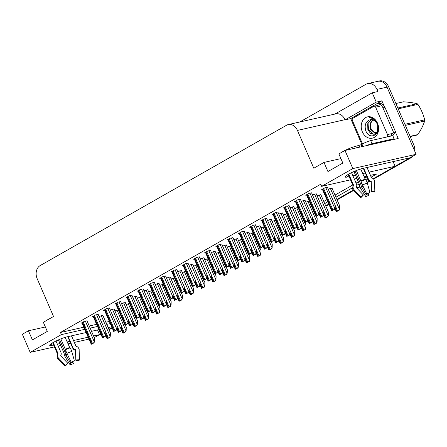 <?xml version="1.0" encoding="UTF-8"?>
<svg xmlns="http://www.w3.org/2000/svg" width="447" height="447" viewBox="0 0 447 447"><rect width="100%" height="100%" fill="white"/><g stroke="black" fill="none" stroke-linecap="round" stroke-linejoin="round"><path stroke-width="0.67" d="M86.142 332.534L66.983 336.854A10.711 1.542 156.6 0 0 53.087 342.547A10.711 1.542 156.6 0 0 49.701 345.347A10.711 1.542 156.6 0 0 52.087 345.335L53.595 344.995M376.095 81.985A10.041 7.901 77.3 0 1 377.832 81.309A10.041 7.901 77.3 0 1 387.024 87.131L416.101 154.321L410.005 157.797L362.528 168.497A10.711 1.542 156.6 0 0 348.632 174.19A10.711 1.542 156.6 0 0 345.252 176.995A10.711 1.542 156.6 0 0 347.632 176.978L349.146 176.643M361.83 144.292L350.711 118.6L381.894 100.832L384.04 105.788M395.561 132.407L398.182 138.475L344.983 150.466L338.887 153.936L342.832 163.06L327.942 171.542L323.991 162.423L313.8 168.228L297.434 130.407A10.041 7.901 -102.7 0 0 288.242 124.584A10.041 7.901 -102.7 0 0 286.505 125.261L40.202 265.563A10.041 7.901 -102.7 0 0 37.168 278.665L53.534 316.487L43.342 322.293L47.287 331.411L32.396 339.899L28.446 330.774L22.35 334.25L30.189 352.37L54.422 346.906M350.711 118.6L345.067 119.869L376.251 102.106L381.894 100.832M345.067 119.869L344.989 119.684A10.041 7.901 -102.7 0 0 335.803 113.868L288.242 124.584M376.251 102.106L372.228 92.803L334.887 114.074M299.797 121.981L366.02 84.26A10.041 7.901 77.3 0 1 367.758 83.583A10.041 7.901 77.3 0 1 376.95 89.4L377.871 91.529L372.228 92.803M350.526 179.839L321.644 186.349L352.828 168.586L344.983 150.466M352.828 168.586L416.101 154.321M58.183 346.062L60.842 345.458M67.95 343.86L70.604 343.262M74.364 342.413L88.987 339.117M57.356 344.145L60.01 343.547M67.123 341.944L69.777 341.346M73.537 340.502L88.16 337.206M93.552 335.988L99.564 334.635L94.267 337.653M111.649 326.785L108.135 327.573M98.893 329.657L91.529 331.316M369.082 172.145L395.109 166.278L373.279 178.716L409.117 158.299A10.041 7.901 77.3 0 0 409.826 157.836M369.205 181.041L367.054 182.264L369.205 181.041M359.885 186.349L356.795 188.103L359.885 186.349M353.236 190.131L336.909 199.435L353.236 190.131M328.763 204.078L325.679 205.832L328.763 204.078M352.906 175.794L355.561 175.196M362.668 173.592L365.322 172.995M371.233 177.107L376.855 173.905L370.468 175.341M366.708 176.191L364.054 176.788M356.941 178.392L354.287 178.99M324.718 203.603L327.796 201.848M335.948 197.205L352.566 187.74M356.762 185.349L359.321 183.89M365.937 180.124L367.92 178.996M30.189 352.37L61.373 334.607L84.757 329.338M90.143 328.12L97.513 326.461M106.749 324.377L110.269 323.583M97.541 329.964L99.564 334.635M393.086 161.607L395.109 166.278M45.365 326.964L28.446 330.774M340.91 158.607L323.991 162.423M321.644 186.349L320.722 184.22L60.457 332.479L61.373 334.607M323.796 201.474L326.874 199.72M335.026 195.076L352.75 184.98M356.063 183.097L358.399 181.761M364.663 178.197L366.998 176.867M60.457 332.479L83.835 327.21M89.221 325.992L96.591 324.332M105.833 322.248L109.347 321.46M311.598 192.858L308.978 193.378L305.72 195.233L306.62 195.032M300.367 199.256L297.747 199.775L294.489 201.631L295.389 201.429M289.136 205.654L286.516 206.173L283.258 208.028L284.158 207.827M277.905 212.051L275.285 212.571L272.027 214.426L272.927 214.225M266.675 218.449L264.054 218.969L260.797 220.824L261.696 220.622M244.213 231.244L241.592 231.764L238.335 233.619L239.234 233.418M232.982 237.642L230.361 238.162L227.104 240.017L228.004 239.815M221.751 244.04L219.131 244.559L215.873 246.414L216.773 246.213M210.52 250.437L207.9 250.957L204.642 252.812L205.542 252.611M199.289 256.835L196.669 257.355L193.411 259.21L194.316 259.003M188.058 263.233L185.444 263.752L182.18 265.607L183.086 265.401M176.828 269.63L174.213 270.15L170.95 272.005L171.855 271.798M165.597 276.028L162.982 276.542L159.719 278.403L160.624 278.196M154.366 282.426L151.751 282.94L148.488 284.8L149.393 284.594M143.135 288.823L140.52 289.338L137.257 291.198L138.162 290.991M131.904 295.216L129.289 295.735L126.032 297.596L126.931 297.389M120.673 301.613L118.058 302.133L114.801 303.988L115.7 303.787M109.442 308.011L106.827 308.531L103.57 310.386L104.469 310.184M98.211 314.409L95.597 314.928L92.339 316.783L93.239 316.582M86.981 320.806L84.366 321.326L81.108 323.181L82.008 322.98M255.444 224.847L252.823 225.366L249.566 227.221L250.465 227.02M316.208 193.752L312.481 194.909M304.977 200.15L301.25 201.306M293.746 206.548L290.019 207.704M282.515 212.945L278.788 214.102M271.284 219.343L267.557 220.5M260.053 225.741L256.327 226.892M248.823 232.138L245.096 233.289M237.592 238.536L233.865 239.687M226.366 244.934L222.634 246.085M215.136 251.331L211.403 252.482M203.905 257.729L200.172 258.88M192.674 264.127L188.941 265.278M181.443 270.524L177.71 271.675M170.212 276.922L166.48 278.073M158.981 283.32L155.249 284.471M147.75 289.717L144.018 290.868M136.519 296.115L132.787 297.266M125.289 302.513L121.556 303.664M114.058 308.911L110.325 310.062M102.827 315.308L99.094 316.459M327.439 187.354L324.824 187.874L321.566 189.735L322.466 189.528M230.613 245.839L227.249 246.984M241.844 239.441L238.48 240.587M253.075 233.043L249.711 234.189M264.306 226.646L260.942 227.791M286.767 213.85L283.404 214.996M275.536 220.248L272.173 221.394M320.84 194.641L317.096 195.803M309.229 201.055L305.865 202.2M297.998 207.453L294.634 208.598M219.382 252.237L216.018 253.382M208.151 258.634L204.787 259.78M196.92 265.026L193.557 266.172M185.689 271.424L182.326 272.569M174.459 277.822L171.095 278.967M163.228 284.219L159.864 285.365M151.997 290.617L148.633 291.762M140.766 297.015L137.402 298.16M129.535 303.412L126.171 304.558M118.304 309.81L114.94 310.956M332.071 188.243L329.45 188.763L328.327 189.405M100.754 333.954L100.446 334.132A10.041 7.901 77.3 0 1 99.53 334.563M111.985 327.556L108.889 329.322M367.758 83.583L377.832 81.309A10.041 7.901 77.3 0 1 387.024 87.131L412.156 145.202L413.766 144.839A10.041 7.901 77.3 0 1 414.732 151.159M377.832 81.309L379.447 80.946A10.041 7.901 77.3 0 1 388.639 86.768L413.766 144.839M412.693 156.266A10.041 7.901 77.3 0 1 410.732 157.936L373.647 179.063M369.613 181.359L367.211 182.728M360.014 186.829L357.142 188.466M353.538 190.517L337.105 199.876M328.953 204.519L325.874 206.274M112.18 328.003L109.085 329.769M100.899 334.283A10.041 7.901 77.3 0 1 100.324 334.445L99.558 334.619M332.043 188.181L339.636 205.732L339.541 209.09L338.569 210.448L336.351 211.71L334.859 208.352M339.541 209.09L339.111 210.325L336.351 211.71M339.111 210.325L338.569 210.448M327.411 187.293L335.004 204.843L334.909 208.201L333.937 209.559L331.719 210.822L322.36 189.282M334.909 208.201L334.479 209.436L331.719 210.822M334.479 209.436L333.937 209.559M311.57 192.797L319.164 210.341L319.069 213.7L318.096 215.063L315.873 216.326L315.839 215.471M319.069 213.7L318.633 214.94L315.873 216.326M318.633 214.94L318.096 215.063M340.72 152.896A10.041 1.447 -23.4 0 1 342.653 151.684A10.041 1.447 -23.4 0 1 355.678 146.342L361.07 144.727L361.908 146.65M360.679 168.994L365.422 179.554A3.682 1.302 69.7 0 1 367.305 183.035L369.948 192.517A7.7 1.106 -23.4 0 0 366.719 193.836L362.5 185.008A3.682 0.352 -114.2 0 1 361.025 181.359L356.382 170.525M363.707 168.228L368.412 179.102A3.682 3.626 -57.3 0 0 370.602 181.096L371.027 181.231A0.335 0.33 122.7 0 1 371.256 181.538L371.518 191.551L374.832 191.417L374.564 181.404A3.682 3.626 -57.3 0 0 372.077 178.057L371.653 177.917A0.335 0.33 122.7 0 1 371.451 177.738L367.015 167.485M353.974 171.536L359.679 185.119A3.682 1.302 -110.3 0 0 361.031 189.109L365.73 196.596L366.093 194.641L361.243 186.427A3.682 1.302 -110.3 0 0 360.5 183.611L355.074 171.067M348.772 174.112L353.516 185.086A0.335 0.307 -134.1 0 1 353.521 185.349L353.342 185.734A3.682 3.403 45.9 0 0 354.113 189.785L361.081 197.049L363.316 194.909L356.354 187.645A0.335 0.307 -134.1 0 1 356.281 187.276L356.46 186.891A3.682 3.403 45.9 0 0 356.455 184.002L351.549 172.665M371.518 191.551A4.593 0.659 -23.4 0 1 371.574 191.64A4.593 0.659 -23.4 0 1 371.379 191.936L371.004 182.236A0.335 0.307 45.9 0 0 370.781 181.923L370.362 181.761A3.682 3.403 -134.1 0 1 368.211 179.666L363.305 168.323M356.443 186.93A3.682 3.626 122.7 0 1 356.259 187.466M363.137 195.261L363.176 195.3A4.593 0.659 -23.4 0 1 363.154 195.278A4.593 0.659 -23.4 0 1 363.316 194.909M367.825 193.355L368.015 193.853A4.593 0.659 -23.4 0 1 366.093 194.641M363.176 195.3L360.846 197.697A7.7 1.106 -23.4 0 1 360.813 197.669A7.7 1.106 -23.4 0 1 361.081 197.049M368.015 193.853L368.959 195.272A7.7 1.106 -23.4 0 1 365.73 196.596M374.832 191.417A7.7 1.106 -23.4 0 1 374.921 191.562A7.7 1.106 -23.4 0 1 374.597 192.065L371.379 191.936M368.959 195.272L368.166 193.216M392.466 139.766A6.694 0.967 -23.4 0 1 394.092 138.699L372.005 143.677A6.694 0.967 156.6 0 0 366.646 145.582M394.092 138.699L392.773 135.659L370.686 140.637A6.694 0.967 156.6 0 0 362.003 144.197L361.07 144.727M355.633 116.706A6.694 5.269 77.3 0 1 357.511 114.75L375.664 104.414A6.694 5.269 77.3 0 1 376.821 103.961A6.694 5.269 77.3 0 1 382.95 107.839L393.734 132.77L395.751 132.318L384.962 107.386A6.694 5.269 -102.7 0 0 378.838 103.508L376.821 103.961M392.896 135.938A6.694 5.269 77.3 0 1 395.751 132.318M391.684 134.569A6.694 5.269 77.3 0 1 393.734 132.77M393.433 139.09A3.347 2.006 -119.7 0 1 393.287 139.576M320.812 194.579L328.405 212.129L328.31 215.488L327.338 216.845L325.12 218.108L323.628 214.75M328.31 215.488L327.88 216.722L325.12 218.108M327.88 216.722L327.338 216.845M316.191 216.253L317.174 218.522L317.079 221.885L316.107 223.243L313.889 224.506L313.85 223.651M317.079 221.885L316.649 223.12L313.889 224.506M316.649 223.12L316.107 223.243M304.96 222.651L305.944 224.919L305.849 228.277L304.876 229.641L302.658 230.903L302.619 230.049M305.849 228.277L305.418 229.518L302.658 230.903M305.418 229.518L304.876 229.641M293.729 229.048L294.713 231.317L294.618 234.675L293.645 236.038L291.427 237.301L291.388 236.446M294.618 234.675L294.187 235.915L291.427 237.301M294.187 235.915L293.645 236.038M316.18 193.691L323.779 211.241L323.678 214.599L322.706 215.957L320.488 217.22L319.007 213.878M323.678 214.599L323.248 215.834L320.488 217.22M323.248 215.834L322.706 215.957M304.949 200.088L312.548 217.639L312.447 220.997L311.475 222.355L309.257 223.617L307.776 220.276M312.447 220.997L312.017 222.232L309.257 223.617M312.017 222.232L311.475 222.355M293.718 206.486L301.317 224.036L301.217 227.394L300.25 228.752L298.026 230.015L296.545 226.674M301.217 227.394L300.786 228.629L298.026 230.015M300.786 228.629L300.25 228.752M282.487 212.884L290.086 230.434L289.986 233.792L289.019 235.15L286.795 236.413L285.315 233.071M289.986 233.792L289.555 235.027L286.795 236.413M289.555 235.027L289.019 235.15M300.339 199.194L307.933 216.739L307.838 220.097L306.865 221.461L304.642 222.723L304.608 221.868M307.838 220.097L307.402 221.338L304.642 222.723M307.402 221.338L306.865 221.461M289.108 205.592L296.702 223.137L296.607 226.495L295.635 227.858L293.416 229.121L293.377 228.266M296.607 226.495L296.171 227.735L293.416 229.121M296.171 227.735L295.635 227.858M277.878 211.99L285.471 229.534L285.376 232.893L284.404 234.256L282.186 235.519L282.146 234.664M285.376 232.893L284.94 234.133L282.186 235.519M284.94 234.133L284.404 234.256M266.647 218.382L274.24 235.932L274.145 239.29L273.173 240.648L270.955 241.916L270.916 241.062M274.145 239.29L273.709 240.531L270.955 241.916M273.709 240.531L273.173 240.648M377.514 123.193A10.918 8.588 77.3 0 1 374.212 137.43A10.918 8.588 77.3 0 1 362.338 131.837A10.918 8.588 77.3 0 1 365.635 117.6A10.918 8.588 77.3 0 1 377.514 123.193M365.685 130.463C369.457 141.548 382.408 133.748 377.397 123.517L375.072 119.986C373.267 118.243 371.289 117.455 369.144 117.622C372.826 118.025 375.519 120.142 377.229 123.975L377.721 125.635A7.565 5.956 -102.7 0 0 377.201 124.065A7.565 5.956 -102.7 0 0 370.278 119.679A7.565 5.956 -102.7 0 0 370.082 119.729C365.78 121.394 364.316 124.976 365.685 130.463M371.228 119.567L367.713 123.718L367.87 129.786L370.63 133.502L374.256 134.296L377.497 131.424L377.721 125.635M371.558 119.567L368.993 122.098L368.512 129.647L373.29 134.195L374.575 134.212M371.071 129.066L375.776 133.603M376.128 133.653L376.681 133.675M372.563 119.723L370.166 123.501L370.429 129.211L375.486 133.798M375.826 133.821L376.614 133.759M362.517 143.912L352.37 120.461A1.676 1.319 77.3 0 1 352.873 118.282L373.821 106.347A1.676 1.319 77.3 0 1 374.105 106.235A1.676 1.319 77.3 0 1 375.642 107.207L387.482 134.569A1.676 1.319 77.3 0 1 386.973 136.754L386.353 137.106M387.482 134.569L391.511 133.659A1.676 1.319 77.3 0 1 391.008 135.843L386.973 136.754M410.083 136.329L417.733 134.608A18.076 14.226 77.3 0 1 417.325 134.854A18.076 14.226 77.3 0 1 416.906 135.078L410.195 136.592M376.888 132.485A6.375 5.018 77.3 0 1 370.854 128.021A6.375 5.018 77.3 0 1 373.061 120.45A6.375 5.018 77.3 0 1 373.703 120.154M397.841 108.034L417.135 103.687C413.598 102.838 409.061 102.207 403.529 101.793L395.88 103.514M404.881 124.316L424.65 119.857A18.076 14.226 77.3 0 1 424.639 121.025L405.345 125.378M417.135 103.687A18.076 14.226 77.3 0 1 417.951 104.38L398.188 108.839M424.65 119.857C423.398 114.493 421.169 109.336 417.951 104.38M417.733 134.608C421.001 129.881 423.303 125.35 424.639 121.025M45.169 321.248A10.041 1.447 -23.4 0 1 47.103 320.035A10.041 1.447 -23.4 0 1 49.684 318.677M65.133 337.351L69.877 347.911A3.682 1.302 69.7 0 1 71.755 351.392L74.403 360.869A7.7 1.106 -23.4 0 0 71.174 362.193L66.955 353.359A3.682 0.352 -114.2 0 1 65.48 349.71L60.837 338.882M68.162 336.585L72.867 347.459A3.682 3.626 -57.3 0 0 75.057 349.448L75.482 349.588A0.335 0.33 122.7 0 1 75.711 349.889L75.973 359.902L79.281 359.768L79.018 349.755A3.682 3.626 -57.3 0 0 76.532 346.408L76.107 346.274A0.335 0.33 122.7 0 1 75.906 346.09L71.47 335.837M58.428 339.893L64.133 353.471A3.682 1.302 -110.3 0 0 65.486 357.466L70.185 364.953L70.542 362.998L65.698 354.778A3.682 1.302 -110.3 0 0 64.955 351.962L59.524 339.418M53.221 342.469L57.97 353.443A0.335 0.307 -134.1 0 1 57.97 353.706L57.792 354.091A3.682 3.403 45.9 0 0 58.568 358.136L65.536 365.406L67.771 363.266L60.803 355.996A0.335 0.307 -134.1 0 1 60.736 355.628L60.915 355.242A3.682 3.403 45.9 0 0 60.909 352.359L56.004 341.016M75.973 359.902A4.593 0.659 -23.4 0 1 76.024 359.991A4.593 0.659 -23.4 0 1 75.834 360.288L75.459 350.593A0.335 0.307 45.9 0 0 75.236 350.28L74.817 350.113A3.682 3.403 -134.1 0 1 72.665 348.023L67.754 336.675M60.893 355.287A3.682 3.626 122.7 0 1 60.714 355.823M67.592 363.612L67.631 363.651A4.593 0.659 -23.4 0 1 67.609 363.634A4.593 0.659 -23.4 0 1 67.771 363.266M72.28 361.707L72.47 362.204A4.593 0.659 -23.4 0 1 70.542 362.998M67.631 363.651L65.301 366.054A7.7 1.106 -23.4 0 1 65.262 366.02A7.7 1.106 -23.4 0 1 65.536 365.406M72.47 362.204L73.414 363.629A7.7 1.106 -23.4 0 1 70.185 364.953M79.281 359.768A7.7 1.106 -23.4 0 1 79.37 359.919A7.7 1.106 -23.4 0 1 79.052 360.416L75.834 360.288M73.414 363.629L72.621 361.567M282.498 235.446L283.482 237.715L283.387 241.073L282.415 242.436L280.196 243.699L280.157 242.844M283.387 241.073L282.957 242.313L280.196 243.699M282.957 242.313L282.415 242.436M271.268 241.844L272.251 244.112L272.156 247.47L271.184 248.834L268.965 250.096L268.926 249.242M272.156 247.47L271.726 248.711L268.965 250.096M271.726 248.711L271.184 248.834M260.037 248.241L261.02 250.51L260.925 253.868L259.953 255.231L257.735 256.494L257.695 255.639M260.925 253.868L260.495 255.108L257.735 256.494M260.495 255.108L259.953 255.231M271.256 219.281L278.855 236.832L278.76 240.19L277.788 241.548L275.564 242.81L274.084 239.469M278.76 240.19L278.325 241.425L275.564 242.81M278.325 241.425L277.788 241.548M260.025 225.679L267.624 243.224L267.529 246.588L266.557 247.945L264.333 249.208L262.853 245.867M267.529 246.588L267.094 247.822L264.333 249.208M267.094 247.822L266.557 247.945M248.795 232.077L256.394 249.622L256.299 252.98L255.326 254.343L253.103 255.606L253.069 254.751M256.299 252.98L255.863 254.22L253.103 255.606M255.863 254.22L255.326 254.343M237.569 238.475L245.163 256.019L245.068 259.377L244.096 260.741L241.872 262.003L241.838 261.149M245.068 259.377L244.632 260.618L241.872 262.003M244.632 260.618L244.096 260.741M255.416 224.78L263.009 242.33L262.914 245.688L261.942 247.046L259.724 248.314L259.685 247.459M262.914 245.688L262.478 246.928L259.724 248.314M262.478 246.928L261.942 247.046M244.185 231.177L251.778 248.728L251.683 252.086L250.711 253.443L248.493 254.712L248.454 253.857M251.683 252.086L251.248 253.326L248.493 254.712M251.248 253.326L250.711 253.443M232.954 237.575L240.547 255.125L240.452 258.483L239.48 259.841L237.262 261.109L237.223 260.255M240.452 258.483L240.017 259.724L237.262 261.109M240.017 259.724L239.48 259.841M221.723 243.973L229.317 261.523L229.222 264.881L228.249 266.239L226.031 267.507L225.992 266.652M229.222 264.881L228.786 266.121L226.031 267.507M228.786 266.121L228.249 266.239M248.806 254.639L249.789 256.908L249.694 260.266L248.722 261.624L246.504 262.892L246.465 262.037M249.694 260.266L249.264 261.506L246.504 262.892M249.264 261.506L248.722 261.624M237.575 261.037L238.558 263.305L238.463 266.663L237.491 268.021L235.273 269.29L235.239 268.435M238.463 266.663L238.033 267.904L235.273 269.29M238.033 267.904L237.491 268.021M226.344 267.435L227.327 269.703L227.232 273.061L226.26 274.419L224.042 275.687L224.008 274.832M227.232 273.061L226.802 274.302L224.042 275.687M226.802 274.302L226.26 274.419M215.113 273.832L216.097 276.101L216.002 279.459L215.029 280.817L212.811 282.085L212.778 281.23M216.002 279.459L215.571 280.699L212.811 282.085M215.571 280.699L215.029 280.817M203.882 280.23L204.866 282.498L204.771 285.856L203.798 287.214L201.58 288.483L201.547 287.628M204.771 285.856L204.34 287.091L201.58 288.483M204.34 287.091L203.798 287.214M192.651 286.628L193.635 288.896L193.54 292.254L192.568 293.612L190.349 294.875L190.316 294.025M193.54 292.254L193.11 293.489L190.349 294.875M193.11 293.489L192.568 293.612M226.338 244.872L233.932 262.417L233.837 265.775L232.865 267.138L230.641 268.401L230.607 267.546M233.837 265.775L233.401 267.015L230.641 268.401M233.401 267.015L232.865 267.138M215.108 251.27L222.701 268.815L222.606 272.173L221.634 273.536L219.41 274.799L219.376 273.944M222.606 272.173L222.17 273.413L219.41 274.799M222.17 273.413L221.634 273.536M203.877 257.662L211.47 275.212L211.375 278.57L210.403 279.928L208.179 281.197L208.146 280.342M211.375 278.57L210.939 279.811L208.179 281.197M210.939 279.811L210.403 279.928M192.646 264.06L200.239 281.61L200.144 284.968L199.172 286.326L196.954 287.594L196.915 286.739M200.144 284.968L199.708 286.209L196.954 287.594M199.708 286.209L199.172 286.326M181.415 270.457L189.008 288.008L188.913 291.366L187.941 292.724L185.723 293.992L185.684 293.137M188.913 291.366L188.478 292.606L185.723 293.992M188.478 292.606L187.941 292.724M170.184 276.855L177.777 294.405L177.682 297.763L176.71 299.121L174.492 300.39L174.453 299.535M177.682 297.763L177.247 299.004L174.492 300.39M177.247 299.004L176.71 299.121M210.492 250.37L218.086 267.921L217.991 271.279L217.018 272.636L214.8 273.905L214.761 273.05M217.991 271.279L217.56 272.514L214.8 273.905M217.56 272.514L217.018 272.636M199.261 256.768L206.855 274.318L206.76 277.676L205.788 279.034L203.569 280.297L203.53 279.448M206.76 277.676L206.33 278.911L203.569 280.297M206.33 278.911L205.788 279.034M188.031 263.166L195.624 280.716L195.529 284.074L194.557 285.432L192.339 286.695L192.299 285.845M195.529 284.074L195.099 285.309L192.339 286.695M195.099 285.309L194.557 285.432M176.8 269.563L184.393 287.114L184.298 290.472L183.326 291.83L181.108 293.092L171.743 271.553M184.298 290.472L183.868 291.707L181.108 293.092M183.868 291.707L183.326 291.83M165.569 275.961L173.162 293.511L173.067 296.869L172.095 298.227L169.877 299.49L160.512 277.95M173.067 296.869L172.637 298.104L169.877 299.49M172.637 298.104L172.095 298.227M154.338 282.359L161.931 299.909L161.836 303.267L160.864 304.625L158.646 305.888L149.281 284.348M161.836 303.267L161.406 304.502L158.646 305.888M161.406 304.502L160.864 304.625M181.421 293.025L182.404 295.294L182.309 298.652L181.337 300.01L179.118 301.272L179.085 300.423M182.309 298.652L181.879 299.887L179.118 301.272M181.879 299.887L181.337 300.01M170.19 299.423L171.173 301.691L171.078 305.05L170.106 306.407L167.888 307.67L166.396 304.318M171.078 305.05L170.648 306.284L167.888 307.67M170.648 306.284L170.106 306.407M158.959 305.821L159.942 308.089L159.847 311.447L158.875 312.805L156.657 314.068L155.165 310.715M159.847 311.447L159.417 312.682L156.657 314.068M159.417 312.682L158.875 312.805M147.728 312.213L148.711 314.487L148.616 317.845L147.644 319.203L145.426 320.465L143.934 317.113M148.616 317.845L148.186 319.08L145.426 320.465M148.186 319.08L147.644 319.203M136.497 318.61L137.48 320.885L137.385 324.243L136.413 325.6L134.195 326.863L132.703 323.511M137.385 324.243L136.955 325.477L134.195 326.863M136.955 325.477L136.413 325.6M125.266 325.008L126.25 327.282L126.155 330.64L125.182 331.998L122.964 333.261L121.472 329.908M126.155 330.64L125.724 331.875L122.964 333.261M125.724 331.875L125.182 331.998M158.953 283.253L166.547 300.803L166.452 304.161L165.479 305.519L163.261 306.787L163.222 305.932M166.452 304.161L166.016 305.402L163.261 306.787M166.016 305.402L165.479 305.519M147.722 289.65L155.316 307.201L155.221 310.559L154.249 311.917L152.03 313.185L151.991 312.33M155.221 310.559L154.785 311.794L152.03 313.185M154.785 311.794L154.249 311.917M136.491 296.048L144.085 313.598L143.99 316.957L143.018 318.314L140.799 319.577L140.76 318.728M143.99 316.957L143.554 318.191L140.799 319.577M143.554 318.191L143.018 318.314M125.261 302.446L132.854 319.996L132.759 323.354L131.787 324.712L129.569 325.975L129.529 325.125M132.759 323.354L132.323 324.589L129.569 325.975M132.323 324.589L131.787 324.712M114.03 308.843L121.623 326.394L121.528 329.752L120.556 331.11L118.338 332.372L116.851 329.031M121.528 329.752L121.098 330.987L118.338 332.372M121.098 330.987L120.556 331.11M102.799 315.241L110.392 332.791L110.297 336.15L109.325 337.507L107.107 338.77L105.621 335.429M110.297 336.15L109.867 337.384L107.107 338.77M109.867 337.384L109.325 337.507M143.107 288.756L150.7 306.307L150.605 309.665L149.633 311.023L147.415 312.285L138.05 290.746M150.605 309.665L150.175 310.9L147.415 312.285M150.175 310.9L149.633 311.023M131.876 295.154L139.47 312.704L139.375 316.063L138.402 317.42L136.184 318.683L126.819 297.143M139.375 316.063L138.944 317.297L136.184 318.683M138.944 317.297L138.402 317.42M120.645 301.552L128.239 319.102L128.144 322.46L127.171 323.818L124.953 325.081L115.589 303.541M128.144 322.46L127.713 323.695L124.953 325.081M127.713 323.695L127.171 323.818M109.414 307.949L117.008 325.5L116.913 328.858L115.941 330.216L113.722 331.478L104.358 309.939M116.913 328.858L116.483 330.093L113.722 331.478M116.483 330.093L115.941 330.216M98.184 314.347L105.777 331.897L105.682 335.256L104.71 336.613L102.492 337.876L93.127 316.336M105.682 335.256L105.252 336.49L102.492 337.876M105.252 336.49L104.71 336.613M86.953 320.745L94.546 338.295L94.451 341.653L93.479 343.011L91.261 344.274L81.896 322.734M94.451 341.653L94.021 342.888L91.261 344.274M94.021 342.888L93.479 343.011M51.344 343.62L52.087 345.335M346.889 175.263L347.632 176.978M376.95 89.4L388.639 86.768M297.434 130.407L344.989 119.684M410.732 157.936L409.117 158.299M100.799 334.054L100.446 334.132M334.948 206.905L336.865 211.33M335.004 205.017L337.563 210.934M330.428 188.545L339.34 209.135M322.935 188.952L332.238 210.448M323.634 188.556L332.937 210.045M325.802 187.656L334.708 208.246M307.089 194.456L316.392 215.946M307.787 194.059L317.091 215.549M309.955 193.16L318.867 213.75M360.874 180.901A10.041 1.447 -23.4 0 1 365.082 179.174M355.678 146.342L356.354 147.901M348.196 174.447L353.119 185.823A10.041 1.447 -23.4 0 1 353.516 185.086M368.49 179.264A6.694 0.967 -23.4 0 1 368.211 179.666M361.679 183.153A6.694 0.967 -23.4 0 1 360.5 183.611M362.875 185.79A7.917 1.14 -23.4 0 1 361.243 186.427M370.602 181.096A7.917 1.14 -23.4 0 1 370.362 181.761M363.025 186.103A8.258 1.19 -23.4 0 1 361.271 186.79M371.027 181.231A8.258 1.19 -23.4 0 1 370.781 181.923M363.193 186.449A8.348 1.201 -23.4 0 1 361.394 187.153M371.267 181.935A8.348 1.201 -23.4 0 1 371.004 182.236M353.773 190.746A11.454 1.648 -23.4 0 1 353.717 190.701A11.454 1.648 -23.4 0 1 354.113 189.785M362.5 185.008A11.454 1.648 -23.4 0 1 367.305 183.035M374.564 181.404A11.454 1.648 -23.4 0 1 374.698 181.622L374.921 191.562M360.813 197.669L353.717 190.701C352.739 190.282 352.482 188.79 352.951 186.226A10.493 1.514 -23.4 0 1 353.342 185.734M361.025 181.359A10.493 1.514 -23.4 0 1 365.422 179.554M353.124 185.868L353.119 185.823A10.152 1.464 -23.4 0 1 353.521 185.349M360.952 181.113A10.152 1.464 -23.4 0 1 365.21 179.37M362.964 146.415L362.003 144.197M382.95 107.839L384.962 107.386M372.005 143.677L370.686 140.637M359.578 147.175L358.902 145.616M323.717 213.303L325.634 217.728M323.773 211.414L326.332 217.331M319.197 194.942L328.109 215.532M312.487 219.7L314.403 224.126M312.542 217.812L315.101 223.729M307.966 201.34L316.878 221.93M301.256 226.098L303.172 230.523M301.312 224.21L303.871 230.127M296.735 207.738L305.647 228.328M290.025 232.496L291.941 236.921M290.081 230.607L292.64 236.524M285.504 214.135L294.417 234.725M319.102 212.442L321.007 216.845M319.158 210.559L321.706 216.443M314.571 194.054L323.477 214.644M307.871 218.84L309.777 223.237M307.927 216.957L310.475 222.841M303.34 200.452L312.246 221.042M296.64 225.238L298.546 229.635M296.696 223.355L299.244 229.238M292.109 206.849L301.015 227.439M285.409 231.635L287.315 236.033M285.465 229.752L288.013 235.636M280.878 213.247L289.79 233.837M295.858 200.854L305.161 222.343M296.557 200.452L305.86 221.947M298.725 199.558L307.637 220.147M284.627 207.252L293.93 228.741M285.326 206.849L294.629 228.344M287.494 205.955L296.406 226.54M273.396 213.649L282.7 235.139M274.095 213.247L283.398 234.742M276.263 212.353L285.175 232.937M262.165 220.047L271.469 241.536M262.864 219.645L272.167 241.14M265.032 218.751L273.944 239.335M375.642 107.207L379.671 106.297M65.329 349.252A10.041 1.447 -23.4 0 1 69.536 347.526M52.645 342.799L57.568 354.18A10.041 1.447 -23.4 0 1 57.97 353.443M72.945 347.621A6.694 0.967 -23.4 0 1 72.665 348.023M66.134 351.51A6.694 0.967 -23.4 0 1 64.955 351.962M67.329 354.141A7.917 1.14 -23.4 0 1 65.698 354.778M75.057 349.448A7.917 1.14 -23.4 0 1 74.817 350.113M67.48 354.46A8.258 1.19 -23.4 0 1 65.726 355.142M75.482 349.588A8.258 1.19 -23.4 0 1 75.236 350.28M67.648 354.806A8.348 1.201 -23.4 0 1 65.849 355.505M75.722 350.286A8.348 1.201 -23.4 0 1 75.459 350.593M58.222 359.103A11.454 1.648 -23.4 0 1 58.166 359.058A11.454 1.648 -23.4 0 1 58.568 358.136M66.955 353.359A11.454 1.648 -23.4 0 1 71.755 351.392M79.018 349.755A11.454 1.648 -23.4 0 1 79.153 349.979L79.37 359.919M65.262 366.02L58.166 359.058C57.194 358.639 56.937 357.147 57.406 354.577A10.493 1.514 -23.4 0 1 57.792 354.091M65.48 349.71A10.493 1.514 -23.4 0 1 69.877 347.911M57.406 354.577L57.596 354.175A10.152 1.464 -23.4 0 1 57.97 353.706M65.407 349.47A10.152 1.464 -23.4 0 1 69.665 347.721M278.794 238.894L280.71 243.319M278.85 237.005L281.409 242.922M274.274 220.533L283.186 241.123M267.563 245.291L269.48 249.717M267.619 243.403L270.178 249.32M263.043 226.931L271.955 247.515M256.332 251.689L258.249 256.114M256.388 249.8L258.947 255.718M251.812 233.328L260.724 253.913M274.179 238.033L276.084 242.43M274.234 236.15L276.782 242.034M269.647 219.645L278.559 240.235M262.948 244.431L264.853 248.828M263.004 242.542L265.552 248.431M258.416 226.042L267.328 246.632M251.717 250.828L253.622 255.226M251.773 248.94L254.321 254.829M247.185 232.44L256.097 253.03M240.486 257.226L242.391 261.624M240.542 255.338L243.09 261.227M235.955 238.838L244.867 259.428M250.935 226.439L260.238 247.934M251.633 226.042L260.936 247.537M253.801 225.143L262.713 245.733M239.704 232.837L249.007 254.332M240.402 232.44L249.705 253.935M242.57 231.54L251.482 252.13M228.473 239.234L237.776 260.73M229.171 238.838L238.475 260.333M231.339 237.938L240.251 258.528M217.242 245.632L226.545 267.127M217.94 245.235L227.244 266.73M220.108 244.336L229.02 264.926M245.101 258.087L247.018 262.512M245.157 256.198L247.716 262.115M240.581 239.721L249.493 260.31M233.87 264.484L235.787 268.91M233.926 262.596L236.485 268.513M229.35 246.118L238.262 266.708M222.64 270.882L224.556 275.307M222.695 268.993L225.254 274.911M218.119 252.516L227.031 273.106M211.409 277.28L213.325 281.705M211.465 275.391L214.024 281.308M206.888 258.914L215.8 279.504M200.178 283.672L202.094 288.103M200.234 281.789L202.793 287.706M195.657 265.311L204.57 285.901M188.947 290.069L190.863 294.5M189.003 288.186L191.562 294.104M184.427 271.709L193.339 292.299M229.255 263.624L231.16 268.021M229.311 261.735L231.859 267.624M224.724 245.235L233.636 265.82M218.024 270.022L219.93 274.419M218.08 268.133L220.628 274.022M213.493 251.633L222.405 272.217M206.793 276.419L208.699 280.817M206.849 274.531L209.397 280.42M202.262 258.031L211.174 278.615M195.562 282.817L197.468 287.214M195.618 280.928L198.166 286.818M191.031 264.423L199.943 285.013M184.332 289.215L186.237 293.612M184.387 287.326L186.935 293.215M179.8 270.821L188.712 291.41M173.101 295.612L175.006 300.01M173.157 293.724L175.705 299.613M168.569 277.218L177.481 297.808M206.011 252.03L215.314 273.525M206.71 251.633L216.013 273.128M208.878 250.733L217.79 271.323M194.78 258.427L204.083 279.923M195.479 258.031L204.782 279.526M197.647 257.131L206.559 277.721M183.549 264.825L192.853 286.32M184.248 264.428L193.551 285.924M186.416 263.529L195.328 284.119M172.318 271.223L181.622 292.718M173.017 270.826L182.32 292.321M175.185 269.927L184.097 290.516M161.088 277.621L170.391 299.116M161.786 277.224L171.089 298.719M163.954 276.324L172.866 296.914M149.857 284.018L159.16 305.513M150.555 283.621L159.858 305.111M152.723 282.722L161.635 303.312M177.716 296.467L179.633 300.898M177.772 294.584L180.331 300.501M173.196 278.107L182.108 298.697M166.485 302.865L168.402 307.296M166.541 300.982L169.1 306.899M161.965 284.504L170.877 305.094M155.254 309.263L157.171 313.693M155.31 307.38L157.869 313.297M150.734 290.902L159.646 311.492M144.023 315.66L145.94 320.091M144.079 313.772L146.638 319.689M139.509 297.3L148.415 317.89M132.793 322.058L134.709 326.489M132.848 320.169L135.407 326.087M128.278 303.697L137.184 324.287M121.562 328.456L123.478 332.886M121.618 326.567L124.177 332.484M117.047 310.095L125.953 330.685M161.87 302.01L163.775 306.407M161.926 300.121L164.474 306.011M157.338 283.616L166.25 304.206M150.639 308.408L152.544 312.805M150.695 306.519L153.243 312.408M146.108 290.014L155.02 310.604M139.408 314.805L141.313 319.203M139.464 312.917L142.012 318.806M134.877 296.411L143.789 317.001M128.177 321.203L130.083 325.6M128.233 319.314L130.781 325.204M123.646 302.809L132.558 323.399M116.946 327.601L118.852 331.998M117.002 325.712L119.55 331.601M112.415 309.207L121.327 329.797M105.715 333.998L107.621 338.396M105.771 332.11L108.319 337.999M101.184 315.604L110.096 336.194M138.626 290.416L147.929 311.911M139.324 290.019L148.627 311.509M141.492 289.12L150.404 309.71M127.395 296.814L136.698 318.309M128.093 296.417L137.397 317.906M130.261 295.517L139.173 316.107M116.164 303.211L125.467 324.706M116.863 302.815L126.166 324.304M119.031 301.915L127.943 322.505M104.933 309.609L114.236 331.098M105.632 309.212L114.935 330.702M107.8 308.313L116.712 328.903M93.708 316.007L103.006 337.496M94.401 315.61L103.704 337.099M96.569 314.71L105.481 335.3M82.477 322.404L91.775 343.894M83.17 322.008L92.473 343.497M85.338 321.108L94.25 341.698M306.513 194.78L315.699 216.013M367.065 167.474L371.552 177.845M372.91 178.448C374.228 179.582 374.826 180.638 374.698 181.622M353.141 185.823L352.951 186.226M312.397 221.148L313.71 224.193M301.166 227.545L302.479 230.591M289.935 233.943L291.248 236.988M295.283 201.178L304.468 222.41M284.052 207.576L293.238 228.808M272.821 213.973L282.007 235.206M261.59 220.371L270.776 241.603M374.105 106.235L378.14 105.33M71.514 335.831L76.007 346.202M77.365 346.805C78.683 347.939 79.275 348.995 79.153 349.979M278.704 240.341L280.023 243.386M267.474 246.738L268.792 249.784M256.243 253.136L257.561 256.181M251.622 252.264L252.929 255.293M240.391 258.662L241.698 261.691M250.359 226.769L259.545 248.001M239.128 233.166L248.314 254.399M227.897 239.564L237.083 260.797M216.666 245.962L225.852 267.189M245.012 259.534L246.331 262.579M233.781 265.931L235.1 268.977M222.55 272.329L223.869 275.374M211.319 278.727L212.638 281.772M200.088 285.125L201.407 288.164M188.857 291.522L190.176 294.562M229.16 265.06L230.468 268.088M217.929 271.458L219.237 274.486M206.698 277.855L208.006 280.884M195.468 284.253L196.775 287.281M184.237 290.651L185.544 293.679M173.006 297.048L174.313 300.077M205.436 252.359L214.621 273.586M194.205 258.757L203.391 279.984M182.974 265.155L192.16 286.382M177.627 297.92L178.945 300.96M161.775 303.446L163.082 306.469M150.544 309.838L151.851 312.866M139.313 316.236L140.621 319.264M128.082 322.633L129.39 325.662"/></g></svg>
